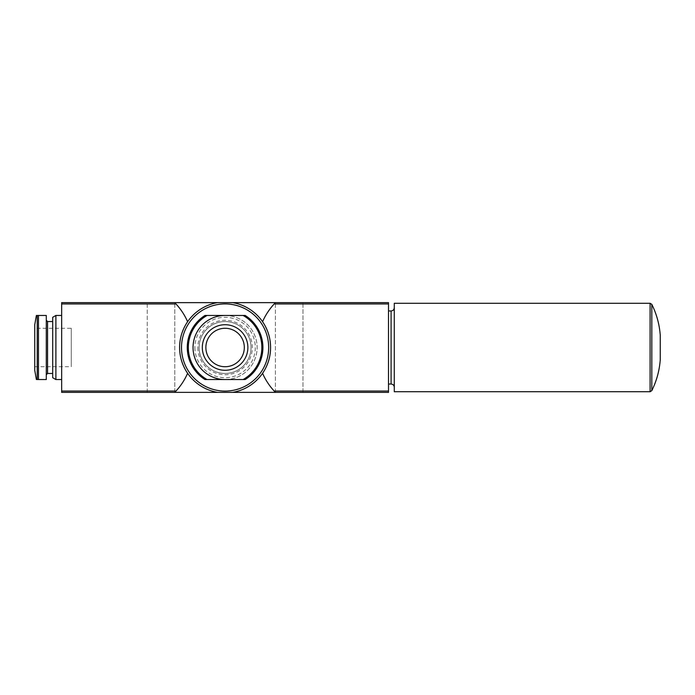 <?xml version="1.0" encoding="UTF-8"?>
<svg xmlns="http://www.w3.org/2000/svg" width="695" height="695" viewBox="0 0 695 695"><rect width="100%" height="100%" fill="white"/><g stroke="black" fill="none" stroke-linecap="round" stroke-linejoin="round"><path stroke-width="0.52" stroke-dasharray="3.48 2.61" d="M245.161 379.548A37.808 37.808 0 0 0 245.161 315.452L205.016 315.452A37.808 37.808 0 0 0 205.016 379.548L245.161 379.548M37.217 379.548L46.287 379.548L46.287 315.452L37.217 315.452L37.217 379.548M302.959 392.362L275.402 392.362L302.959 392.362L302.959 302.638L275.402 302.638L302.959 302.638L302.959 392.362M388.514 392.362L61.664 392.362L61.664 302.638L388.514 302.638L388.514 392.362M174.784 392.362L147.227 392.362L174.784 392.362L174.784 302.638L147.227 302.638L174.784 302.638L174.784 392.362M217.483 392.362A45.505 45.505 0 0 1 187.615 373.311C176.973 356.153 176.973 338.943 187.615 321.689A45.505 45.505 0 0 1 217.483 302.638M232.703 302.638A45.505 45.505 0 0 1 262.562 321.689C273.213 338.847 273.213 356.057 262.562 373.311A45.505 45.505 0 0 1 232.703 392.362M175.991 391.033A64.088 64.088 0 0 0 187.615 373.311M388.514 347.5L388.514 384.031L388.514 347.5M61.664 315.452L61.664 379.548L61.664 315.452M225.093 315.452A32.048 32.048 0 0 1 257.133 347.5A32.048 32.048 0 0 1 225.093 379.548A32.048 32.048 0 0 1 193.045 347.5A32.048 32.048 0 0 1 225.093 315.452A32.048 32.048 0 0 1 257.133 347.5A32.048 32.048 0 0 1 225.093 379.548M55.895 379.548L55.895 315.452M34.75 370.279L34.75 324.721M34.75 328.275L34.75 366.725L34.75 328.275L71.281 328.275L71.281 366.725L71.281 328.275M46.287 320.265L46.287 374.735L46.287 320.265M52.698 321.542L52.698 373.458L52.698 321.542M52.698 377.698L52.698 317.302M194.895 347.5A30.198 30.198 0 0 0 240.192 373.649A30.198 30.198 0 0 0 240.192 321.351A30.198 30.198 0 0 0 194.895 347.5M199.135 347.5A25.958 25.958 0 0 0 238.072 369.975A25.958 25.958 0 0 0 238.072 325.025A25.958 25.958 0 0 0 199.135 347.5A25.958 25.958 0 0 0 238.072 369.975A25.958 25.958 0 0 0 238.072 325.025A25.958 25.958 0 0 0 199.135 347.5A25.958 25.958 0 0 0 238.072 369.975A25.958 25.958 0 0 0 238.072 325.025A25.958 25.958 0 0 0 199.135 347.5M225.093 328.275A19.225 19.225 0 0 1 241.738 357.117A19.225 19.225 0 0 1 208.439 357.117A19.225 19.225 0 0 1 225.093 328.275M275.402 392.362L275.402 302.638L275.402 392.362M147.227 392.362L147.227 302.638L147.227 392.362M394.282 347.5L394.282 387.237L394.282 347.5M394.282 391.719L394.282 303.281M660.25 359.828L660.25 335.172M38.477 379.548L38.477 315.452M47.564 373.458L47.564 321.542M197.858 347.5A27.235 27.235 0 0 0 238.706 371.087A27.235 27.235 0 0 0 238.706 323.913A27.235 27.235 0 0 0 197.858 347.5M391.077 384.031L391.077 310.969M650.094 391.719L650.094 303.281M651.814 390.651L651.814 304.349M34.75 366.725L71.281 366.725"/><path stroke-width="1.04" d="M207.093 379.548L205.016 379.548A37.808 37.808 0 0 1 205.016 315.452L207.093 315.452A36.757 36.757 0 0 0 207.093 379.548L243.094 379.548A36.757 36.757 0 0 0 243.094 315.452L245.161 315.452A37.808 37.808 0 0 1 245.161 379.548L243.094 379.548M388.514 391.033L388.514 302.638L232.703 302.638A45.505 45.505 0 0 1 232.703 392.362L174.732 392.362A64.088 64.088 0 0 0 175.991 391.033L174.732 392.362L61.664 392.362L61.664 302.638L174.732 302.638L175.991 303.967C180.83 309.179 184.705 315.087 187.615 321.689A64.088 64.088 0 0 0 174.732 302.638L232.703 302.638A45.505 45.505 0 0 1 232.703 392.362L275.455 392.362L274.186 391.033C269.347 385.821 265.473 379.913 262.562 373.311A64.088 64.088 0 0 0 275.455 392.362L388.514 392.362L388.514 391.033L274.186 391.033M217.483 392.362A45.505 45.505 0 0 1 217.483 302.638A45.505 45.505 0 0 0 217.483 392.362M275.455 302.638A64.088 64.088 0 0 0 262.562 321.689C265.473 315.087 269.347 309.179 274.186 303.967L275.455 302.638M187.615 373.311C184.705 379.913 180.83 385.821 175.991 391.033L61.664 391.033M55.895 315.452L55.895 379.548L52.698 377.698L52.698 317.302L55.895 315.452L61.664 315.452M36.383 315.443L34.75 324.721L34.75 370.279L36.383 379.557M38.477 315.452L37.217 315.452L37.217 379.548L46.287 379.548L46.287 315.452L38.477 315.452L38.477 379.548M52.698 321.542L47.564 321.542L46.287 320.265M225.093 315.452A32.048 32.048 0 0 0 193.045 347.5A32.048 32.048 0 0 0 225.093 379.548M236.248 327.64A22.779 22.779 0 0 0 202.315 347.5A22.779 22.779 0 0 0 246.56 355.119A22.779 22.779 0 0 0 236.248 327.64M243.094 315.452L207.093 315.452M244.319 347.5A19.225 19.225 0 0 1 225.093 366.725A19.225 19.225 0 0 1 205.868 347.5A19.225 19.225 0 0 1 225.093 328.275A19.225 19.225 0 0 1 244.319 347.5M650.094 391.719L650.094 303.281L394.282 303.281L394.282 391.719L650.094 391.719L651.814 390.651C656.619 380.921 659.425 370.644 660.25 359.828L660.25 335.172C659.425 324.357 656.619 314.079 651.814 304.349L651.814 390.651M245.161 379.548A37.808 37.808 0 0 0 245.161 315.452M225.093 303.923A43.576 43.576 0 0 1 262.832 369.288A43.576 43.576 0 0 1 187.355 369.288A43.576 43.576 0 0 1 225.093 303.923M175.991 303.967L61.664 303.967M388.514 303.967L274.186 303.967M47.564 321.542L47.564 373.458L46.287 374.735M388.514 310.969L391.077 310.969L391.077 384.031C393.022 384.222 394.091 385.291 394.282 387.237M55.895 379.548L61.664 379.548M47.564 373.458L52.698 373.458M388.514 384.031L391.077 384.031M391.077 310.969C393.022 310.778 394.091 309.709 394.282 307.763M650.094 303.281L651.814 304.349"/></g></svg>
